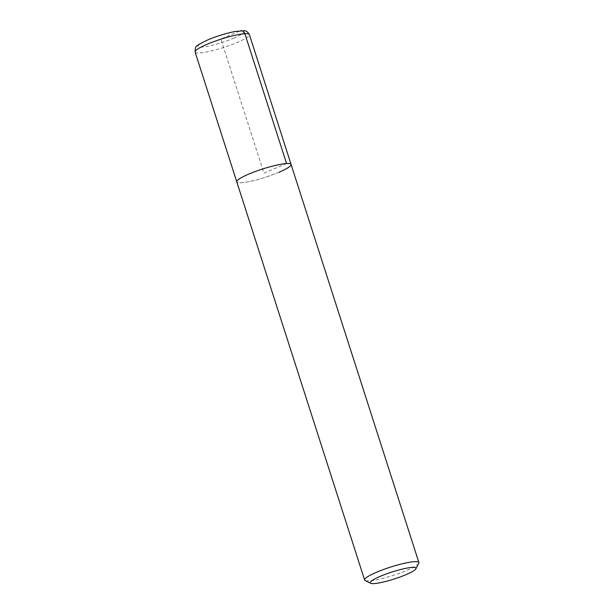 <?xml version="1.0" encoding="UTF-8"?>
<svg xmlns="http://www.w3.org/2000/svg" width="614" height="614" viewBox="0 0 614 614"><rect width="100%" height="100%" fill="white"/><g stroke="black" fill="none" stroke-linecap="round" stroke-linejoin="round"><path stroke-width="0.46" stroke-dasharray="3.07 2.3" d="M278.971 172.258A28.505 4.359 -17.8 0 1 251.679 181.069A28.505 4.359 -17.8 0 1 236.789 181.867A28.505 4.359 162.2 0 0 251.679 181.069A28.505 4.359 162.2 0 0 278.971 172.258A28.505 4.359 162.2 0 0 291.074 164.437M418.779 563.314A28.505 4.359 -17.8 0 1 406.798 570.383A28.505 4.359 -17.8 0 1 365.146 580.529M286.561 163.539L263.928 173.156L220.871 39.035L239.882 30.961A4.559 3.868 86.6 0 1 240.972 30.7M195.106 52.044A28.505 4.359 162.2 0 0 209.996 51.238A28.505 4.359 162.2 0 0 237.288 42.427A28.505 4.359 162.2 0 0 249.391 34.614M233.504 38.283A23.946 3.661 162.2 0 0 239.882 30.961A23.946 3.661 162.2 0 0 208.23 39.787A23.946 3.661 162.2 0 0 201.86 47.109A23.946 3.661 162.2 0 0 233.504 38.283"/><path stroke-width="0.92" d="M370.695 583.3A24.015 3.676 -17.8 0 1 380.434 576.262A24.015 3.676 -17.8 0 1 404.987 568.495A24.015 3.676 -17.8 0 1 415.878 568.794A24.015 3.676 -17.8 0 1 405.785 574.75A24.015 3.676 -17.8 0 1 370.695 583.3L365.146 580.529A28.505 4.359 -17.8 0 1 364.609 579.992A28.505 4.359 -17.8 0 1 376.712 572.179A28.505 4.359 -17.8 0 1 404.004 563.368A28.505 4.359 -17.8 0 1 418.894 562.562L291.074 164.437A28.505 4.359 162.2 0 0 276.177 165.235A28.505 4.359 162.2 0 0 248.885 174.046A28.505 4.359 162.2 0 0 236.789 181.867A28.505 4.359 -17.8 0 1 248.885 174.046A28.505 4.359 -17.8 0 1 276.177 165.235A28.505 4.359 -17.8 0 1 291.074 164.437A28.505 4.359 -17.8 0 1 278.971 172.258M418.894 562.562A28.505 4.359 -17.8 0 1 418.779 563.314L415.878 568.794M240.972 30.7A4.559 3.868 86.6 0 1 244.879 33.716L286.561 163.539M207.202 44.223A28.505 4.359 162.2 0 0 195.106 52.044C195.774 45.789 193.418 47.194 207.824 39.879C217.003 36.088 226.059 33.294 235.008 31.506L243.927 30.731C245.899 30.462 247.726 31.759 249.391 34.614A28.505 4.359 162.2 0 0 234.494 35.412A28.505 4.359 162.2 0 0 207.202 44.223M364.609 579.992L195.106 52.044M291.074 164.437L249.391 34.614"/></g></svg>
